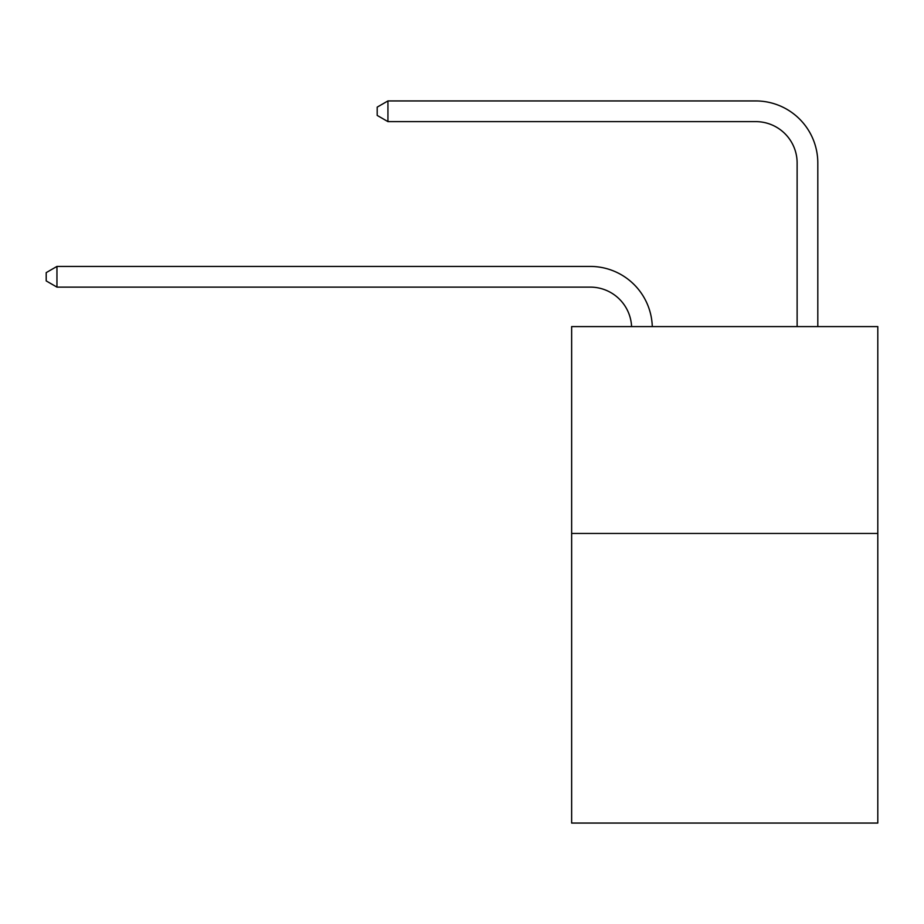 <?xml version="1.0" encoding="UTF-8"?>
<svg xmlns="http://www.w3.org/2000/svg" width="924" height="924" viewBox="0 0 924 924"><rect width="100%" height="100%" fill="white"/><g stroke="black" fill="none" stroke-linecap="round" stroke-linejoin="round"><path stroke-width="1.39" d="M877.8 533.448L877.8 823.065L571.644 823.065L571.644 326.588L877.8 326.588L877.8 533.448L571.644 533.448M631.589 326.588A41.372 41.372 0 0 0 590.251 287.121A41.372 41.372 0 0 1 631.589 326.588A41.372 41.372 0 0 0 590.251 287.121A41.372 41.372 0 0 1 631.589 326.588A41.372 41.372 0 0 0 590.251 287.121A41.372 41.372 0 0 1 631.589 326.588A41.372 41.372 0 0 0 590.251 287.121A41.372 41.372 0 0 1 631.589 326.588A41.372 41.372 0 0 0 590.251 287.121A41.372 41.372 0 0 1 631.589 326.588A41.372 41.372 0 0 0 590.251 287.121A41.372 41.372 0 0 1 631.589 326.588A41.372 41.372 0 0 0 590.251 287.121A41.372 41.372 0 0 1 631.589 326.588A41.372 41.372 0 0 0 590.251 287.121A41.372 41.372 0 0 1 631.589 326.588A41.372 41.372 0 0 0 590.251 287.121A41.372 41.372 0 0 1 631.589 326.588A41.372 41.372 0 0 0 590.251 287.121A41.372 41.372 0 0 1 631.589 326.588A41.372 41.372 0 0 0 590.251 287.121A41.372 41.372 0 0 1 631.589 326.588A41.372 41.372 0 0 0 590.251 287.121A41.372 41.372 0 0 1 631.589 326.588A41.372 41.372 0 0 0 590.251 287.121A41.372 41.372 0 0 1 631.589 326.588A41.372 41.372 0 0 0 590.251 287.121L56.953 287.121L46.2 280.908L46.2 272.638L56.953 266.424L590.251 266.424A62.058 62.058 0 0 1 652.286 326.588M797.123 326.588L797.123 162.994A41.372 41.372 0 0 0 755.751 121.621L387.941 121.621L377.188 115.419L377.188 107.138L387.941 100.935L755.751 100.935A62.058 62.058 0 0 1 817.809 162.994L817.809 326.588M56.953 266.424L590.251 266.424L56.953 266.424L590.251 266.424L56.953 266.424L590.251 266.424L56.953 266.424L590.251 266.424L56.953 266.424L590.251 266.424L56.953 266.424L590.251 266.424L56.953 266.424L590.251 266.424L56.953 266.424L590.251 266.424L56.953 266.424L590.251 266.424L56.953 266.424L590.251 266.424L56.953 266.424L590.251 266.424L56.953 266.424L590.251 266.424L56.953 266.424L590.251 266.424L56.953 266.424L56.953 287.121M797.123 162.994A41.372 41.372 0 0 0 755.751 121.621A41.372 41.372 0 0 1 797.123 162.994A41.372 41.372 0 0 0 755.751 121.621A41.372 41.372 0 0 1 797.123 162.994A41.372 41.372 0 0 0 755.751 121.621A41.372 41.372 0 0 1 797.123 162.994A41.372 41.372 0 0 0 755.751 121.621A41.372 41.372 0 0 1 797.123 162.994A41.372 41.372 0 0 0 755.751 121.621A41.372 41.372 0 0 1 797.123 162.994A41.372 41.372 0 0 0 755.751 121.621A41.372 41.372 0 0 1 797.123 162.994A41.372 41.372 0 0 0 755.751 121.621A41.372 41.372 0 0 1 797.123 162.994A41.372 41.372 0 0 0 755.751 121.621A41.372 41.372 0 0 1 797.123 162.994A41.372 41.372 0 0 0 755.751 121.621A41.372 41.372 0 0 1 797.123 162.994A41.372 41.372 0 0 0 755.751 121.621A41.372 41.372 0 0 1 797.123 162.994A41.372 41.372 0 0 0 755.751 121.621A41.372 41.372 0 0 1 797.123 162.994A41.372 41.372 0 0 0 755.751 121.621A41.372 41.372 0 0 1 797.123 162.994A41.372 41.372 0 0 0 755.751 121.621A41.372 41.372 0 0 1 797.123 162.994M387.941 100.935L755.751 100.935L387.941 100.935L755.751 100.935L387.941 100.935L755.751 100.935L387.941 100.935L755.751 100.935L387.941 100.935L755.751 100.935L387.941 100.935L755.751 100.935L387.941 100.935L755.751 100.935L387.941 100.935L755.751 100.935L387.941 100.935L755.751 100.935L387.941 100.935L755.751 100.935L387.941 100.935L755.751 100.935L387.941 100.935L755.751 100.935L387.941 100.935L755.751 100.935L387.941 100.935L387.941 121.621"/></g></svg>
